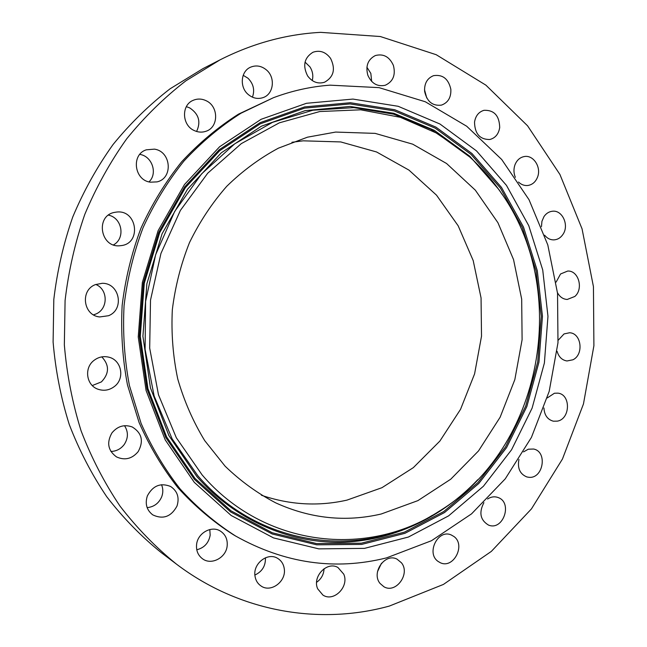 <?xml version="1.0" encoding="UTF-8"?>
<svg xmlns="http://www.w3.org/2000/svg" width="647" height="647" viewBox="0 0 647 647"><rect width="100%" height="100%" fill="white"/><g stroke="black" fill="none" stroke-linecap="round" stroke-linejoin="round"><path stroke-width="0.97" d="M426.761 98.029L424.513 89.731M450.846 89.31C448.476 78.829 442.702 74.284 433.522 75.667C427.198 78.255 424.23 83.487 424.618 91.373C426.923 101.587 432.536 106.173 441.448 105.121C448.08 102.703 451.21 97.43 450.846 89.31M389.308 606.077L443.413 584.435L491.356 551.381L531.454 508.89L562.453 459.03L583.465 403.946L593.897 345.773L593.445 286.678L582.049 228.836L559.922 174.464L527.572 125.809L485.897 85.153L436.199 54.704L380.331 36.523L320.669 32.35C286.209 34.194 252.678 43.349 220.069 59.839L185.907 80.81C164.298 97.519 144.556 116.864 126.683 138.83C110.111 162.114 96.152 187.29 84.814 214.343C75.141 242.196 68.566 270.907 65.088 300.467L64.344 344.883C66.827 374.411 72.415 403.065 81.093 430.845C91.437 457.817 104.41 482.905 120.019 506.124C136.929 528.041 155.741 547.378 176.469 564.135C240.029 612.297 319.796 625.261 389.308 606.077M220.069 59.839L203.053 68.574L170.088 88.793C149.255 104.879 130.233 123.464 113.031 144.556C97.074 166.91 83.649 191.043 72.755 216.98C63.463 243.668 57.146 271.174 53.806 299.496L53.103 342.045C55.505 370.343 60.883 397.808 69.245 424.448C79.209 450.32 91.712 474.421 106.747 496.734C123.051 517.818 141.2 536.436 161.208 552.603L176.469 564.135M261.412 495.246C289.896 504.951 318.421 506.569 346.978 500.115L381.94 487.701L413.336 467.635L439.871 441.076L460.543 409.333L474.591 373.869L481.514 336.205L481.053 297.911L473.2 260.587L458.181 225.819L436.507 195.159L408.944 170.096L376.57 151.972L340.759 141.936L303.152 140.828L291.934 142.283M335.639 132.069L307.462 137.188L278.412 148.163C259.746 158.2 242.512 170.929 226.725 186.328C212.022 203.101 199.624 221.84 189.522 242.528C180.934 264.057 175.208 286.459 172.328 309.743C171.164 333.173 172.967 356.23 177.731 378.916C184.128 401.027 193.13 421.609 204.735 440.664L225.116 466.196C240.595 481.117 257.498 493.362 275.84 502.929C310.471 518.603 345.611 522.291 381.245 513.993L417.889 500.632L450.757 479.192L478.521 450.919L500.139 417.21L514.834 379.603L522.105 339.699L521.684 299.14L513.548 259.593L497.939 222.73L475.343 190.178L446.567 163.505L412.697 144.168L375.147 133.379L335.639 132.069M386.485 557.892L431.452 540.73L471.55 513.855L505.258 478.837L531.413 437.421L549.174 391.427L557.981 342.74L557.536 293.261L547.799 244.93L529.02 199.697L501.7 159.494L466.713 126.246L425.281 101.757L379.037 87.636L330.043 85.161C310.924 86.569 292.072 90.742 273.495 97.681L240.999 113.217C220.271 126.416 201.225 142.397 183.861 161.152C167.727 181.322 154.132 203.498 143.068 227.695C133.654 252.751 127.322 278.711 124.07 305.57C122.663 332.59 124.442 359.255 129.424 385.555L141.07 423.316C151.576 447.247 164.605 469.132 180.165 488.978C196.947 507.41 215.419 523.091 235.597 536.023C284.672 563.44 334.968 570.735 386.485 557.892M273.495 97.681L238.484 114.147C217.853 127.281 198.904 143.173 181.629 161.823C165.575 181.88 152.045 203.934 141.046 227.987C131.681 252.888 125.381 278.695 122.154 305.408C120.746 332.267 122.526 358.77 127.475 384.925L139.073 422.467C149.522 446.26 162.486 468.024 177.974 487.765C194.666 506.1 213.057 521.7 233.138 534.568L235.597 536.023M393.392 65.396C389.462 56.758 383.453 53.475 375.357 55.545C367.9 59.419 365.393 65.994 367.844 75.262C371.645 83.609 377.46 86.933 385.28 85.25C393.117 81.579 395.827 74.955 393.392 65.396M330.577 58.392C325.724 51.922 319.836 49.884 312.922 52.27C304.227 57.769 302.464 65.662 307.632 75.934C312.283 82.088 317.928 84.191 324.551 82.234C333.763 76.993 335.769 69.043 330.577 58.392M266.548 70.03C261.517 65.848 256.18 64.91 250.535 67.199C240.716 71.259 239.35 87.208 248.197 94.462C252.912 98.344 257.943 99.371 263.28 97.535C273.665 94.025 275.606 77.608 266.548 70.03M206.118 100.714C201.767 98.651 197.464 98.522 193.21 100.309C181.144 104.992 181.831 125.243 194.213 130.54C198.128 132.36 202.034 132.611 205.94 131.284C218.759 127.394 218.896 106.383 206.118 100.714M154.415 149.142L146.287 149.821C130.912 154.536 134.22 180.327 150.387 182.179L157.003 181.888C173.38 178.41 171.277 151.366 154.415 149.142M116.258 212.111L114.81 212.337C94.794 215.524 100.447 248.561 120.439 245.682L120.852 245.634C141.952 243.846 137.253 208.997 116.258 212.111M95.408 284.607C79.872 290.252 83.293 315.655 99.719 316.949L108.51 315.72C124.766 309.589 119.638 282.852 102.21 283.305L95.408 284.607M93.969 360.419C83.811 367.941 86.318 385.426 98.061 389.243C103.997 391.2 109.489 390.254 114.535 386.396C125.178 378.398 121.523 359.886 108.704 357.152C103.35 355.923 98.441 357.015 93.969 360.419M111.955 432.875C106.448 442.613 107.968 450.627 116.533 456.919C124.855 460.648 132.069 458.877 138.199 451.598C143.852 441.189 141.879 432.989 132.295 427.004C124.402 424.149 117.625 426.106 111.955 432.875M147.37 495.869C144.847 503.803 146.651 510.151 152.797 514.899C163.133 519.687 171.196 516.735 177.003 506.043C179.591 497.608 177.456 491.081 170.59 486.471C160.585 482.525 152.846 485.662 147.37 495.869M196.583 544.596C196.057 550.686 198.055 555.433 202.584 558.838C211.464 565.551 226.199 557.649 227.17 545.833C227.704 539.355 225.447 534.446 220.409 531.106C211.545 525.267 197.578 533.071 196.583 544.596M254.983 575.984C255.622 580.294 257.603 583.61 260.935 585.915C270.769 593.153 286.475 581.459 284.259 568.737C283.58 564.127 281.388 560.674 277.676 558.385C267.874 551.94 252.823 563.488 254.983 575.984M317.677 588.819L322.91 595.07C333.787 602.43 349.437 586.562 343.751 574.148L337.96 567.516C327.131 560.876 312.04 576.582 317.677 588.819M380.04 583.432L383.962 586.789C395.964 593.938 410.57 573.768 401.463 562.809L397.015 559.137C385.078 552.635 370.974 572.652 380.04 583.432M438.051 561.394L440.235 562.68C453.458 569.344 466.075 544.92 453.87 536.468L451.177 534.94C438.027 528.866 425.888 553.153 438.051 561.394M483.899 502.67C478.748 512.594 480.268 520.059 488.469 525.065L488.655 525.138C503.196 531.05 512.925 502.582 498.141 497.543L497.462 497.3C494.082 496.314 490.79 496.888 487.571 499.015M518.943 459.451C517.293 468.266 519.945 474.105 526.909 476.96L528.834 477.292C543.245 479.063 547.847 451.614 533.597 449.034L528.308 449.204L523.56 451.881M543.941 407.982C544.378 415.18 547.524 419.588 553.363 421.197L557.358 421.14C570.436 419.046 570.977 394.411 557.965 393.15L554.439 393.239L547.265 397.937M557.107 351.353C558.757 356.958 562.049 360.169 566.982 360.969L572.902 359.797C584.104 354.605 581.418 332.954 569.514 332.768L564.047 333.925L558.183 340.257M557.471 292.679C559.76 296.933 563.011 299.189 567.225 299.464L574.811 296.472C583.764 288.966 578.604 270.373 567.702 271.053L560.545 273.988L556.129 282.084M544.62 235.193C547.208 238.403 550.346 239.972 554.042 239.875C557.682 239.608 560.642 237.797 562.922 234.44C569.409 225.399 562.445 209.846 552.449 211.237C549.004 211.609 546.181 213.397 543.981 216.583L541.927 221.331L541.474 226.668M518.506 182.033C521.288 184.694 524.41 185.843 527.895 185.479C532.441 184.71 535.667 181.896 537.584 177.019C541.531 167.201 533.363 154.617 524.199 156.566C519.873 157.439 516.783 160.23 514.931 164.92C513.516 169.069 513.653 173.202 515.336 177.318M499.702 127.548C499.379 115.684 494.146 109.941 483.98 110.314C478.699 111.915 475.545 115.862 474.526 122.17C474.809 133.8 479.896 139.574 489.803 139.501C495.343 138.037 498.643 134.05 499.702 127.548M316.601 582.308C321.268 579.008 323.759 574.471 324.066 568.713M312.25 80.568C313.447 75.756 312.671 71.186 309.929 66.859L305.044 62.104M377.492 571.673L381.495 563.238M252.435 97.179C254.95 90.07 253.462 83.754 247.971 78.222L243.199 75.303M196.583 131.47C201.112 121.782 198.791 113.904 189.603 107.839L186.344 106.658M148.996 181.88C157.965 173.566 152.15 156.097 139.776 154.398M113.516 244.865C125.672 238.379 122.226 217.796 108.486 215.144M93.532 314.854L95.594 314.127C108.251 309.323 108.389 289.452 95.78 284.462M92.286 385.547L101.425 381.892C109.367 373.497 109.497 365.159 101.805 356.877M110.904 451.46C116.395 451.274 120.843 448.945 124.248 444.481C128.349 438.084 128.438 431.824 124.507 425.694M147.136 507.636C153.978 506.924 158.83 503.326 161.693 496.831C163.23 492.658 163.181 488.614 161.532 484.7M196.769 549.764C204.25 547.863 208.714 543.011 210.162 535.223L209.814 529.537M254.886 575.046C262.189 571.624 265.699 565.866 265.432 557.779M371.677 81.449L370.836 73.402L366.898 67.215M194.278 482.347L231.165 515.497L273.511 537.908L318.769 548.866L364.496 548.373L408.419 537.034L448.597 515.869L483.406 486.261L511.567 449.77L532.117 408.103L544.386 363.024L547.969 316.359L542.728 269.961L528.761 225.682L506.464 185.382L476.516 150.913L439.952 124.014L398.172 106.294L352.955 99.08L306.46 103.294L261.137 119.291L219.616 146.748L184.492 184.516L158.119 230.664L142.332 282.529L138.24 336.941L146.085 390.505L165.244 439.936L194.278 482.347M500.115 191.415C491.21 178.701 481.036 167.185 469.601 156.881L437.113 133.347L400.372 117.317L360.727 109.812L319.772 111.535L279.318 122.841L241.315 143.618L207.727 173.194L180.416 210.372L160.957 253.414L150.508 300.143L149.683 348.118L158.483 394.791L176.332 437.76L202.107 474.898C264.372 547.597 367.528 557.9 438.949 511.356C542.607 448.589 571.657 290.002 500.115 191.415M500.446 188.115L522.339 227.534L536.064 270.883L541.224 316.318L537.714 362.005L525.679 406.138L505.509 446.923L477.89 482.613L443.753 511.542L404.383 532.174L361.366 543.189L316.618 543.585L272.355 532.788L230.979 510.815L194.957 478.384L166.627 436.935L147.945 388.669L140.294 336.391L144.289 283.297L159.688 232.669L185.414 187.614L219.697 150.702L260.256 123.836L304.551 108.13L350.035 103.932L394.29 110.904L435.229 128.163L471.073 154.423L500.446 188.115M501.498 187.42L523.496 227.048L537.277 270.624L542.461 316.294L538.935 362.223L526.836 406.583L506.577 447.578L478.82 483.463L444.513 512.553L404.941 533.314L361.697 544.41L316.715 544.823L272.201 533.985L230.583 511.914L194.343 479.298L165.834 437.623L147.039 389.073L139.331 336.489L143.351 283.071L158.847 232.152L184.735 186.821L219.228 149.708L260.029 122.695L304.575 106.925L350.31 102.719L394.807 109.755L435.949 127.127L471.978 153.533L501.498 187.42M502.371 194.707L498.902 189.587L469.819 156.275L434.347 130.338L393.861 113.306L350.1 106.448L305.141 110.645L261.38 126.197L221.314 152.781L187.468 189.272L162.065 233.802L146.861 283.807L142.914 336.262L150.46 387.909L168.899 435.601L196.866 476.564C234.869 519.767 288.052 542.849 340.096 542.291C392.228 541.337 441.82 517.705 477.729 479.726M432.431 515.263C360.743 559.202 259.496 547.548 197.942 475.885L172.11 438.82L154.132 395.964L145.098 349.388L145.599 301.462L155.66 254.667L174.69 211.432L201.581 173.889L234.796 143.78L272.533 122.34L312.849 110.225L353.828 107.612L393.675 114.187L430.797 129.271L463.842 151.924"/></g></svg>

